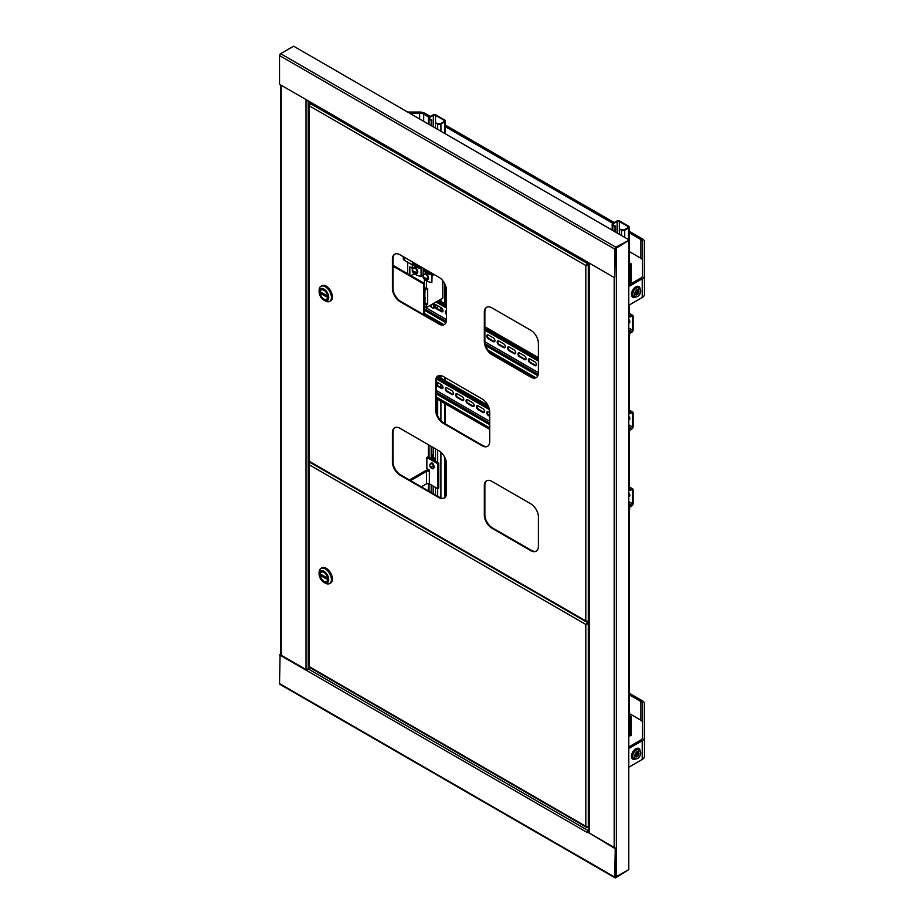 <?xml version="1.0" encoding="UTF-8"?>
<svg xmlns="http://www.w3.org/2000/svg" width="924" height="924" viewBox="0 0 924 924"><rect width="100%" height="100%" fill="white"/><g stroke="black" fill="none" stroke-linecap="round" stroke-linejoin="round"><path stroke-width="1.39" d="M615.338 877.049A1.525 0.878 0 0 0 616.354 876.784L628.782 869.611L628.782 240.344L616.354 247.528L616.354 876.784M309.887 667.613L307.923 668.757A1.525 0.878 120 0 0 306.837 670.628L587.421 832.616A1.525 0.878 -60 0 1 588.507 830.745L588.865 830.537M588.865 831.161L587.964 832.305L615.269 848.07L615.43 877.142L628.782 869.611L615.811 877.719A1.525 0.878 120 0 1 615.049 877.8A1.525 0.878 120 0 1 614.726 877.095L615.269 848.07M306.93 670.062L280.076 654.55L279.533 683.575A1.525 0.878 120 0 0 279.857 684.28L615.049 877.8M587.964 832.305L614.726 848.382M279.533 654.862L306.837 670.628M588.507 262.659L588.507 262.659A1.525 0.878 -60 0 1 587.745 262.739A1.525 0.878 -60 0 1 587.421 262.035L306.837 100.046A1.525 0.878 120 0 0 307.161 100.739L587.745 262.739M614.726 277.801L614.726 249.087A1.525 0.878 -60 0 1 615.811 247.216L628.782 240.344L615.269 248.775L614.726 277.801L587.421 262.035M306.837 100.046L279.533 84.28L279.533 55.567A1.525 0.878 -60 0 1 280.619 53.696L293.589 46.2L628.782 239.72M637.629 289.316A4.377 2.529 -60 0 1 640.309 289.558A4.377 2.529 -60 0 1 640.309 293.127A4.377 2.529 -60 0 1 637.629 296.465A4.377 2.529 -60 0 1 636.07 296.881A4.377 2.529 -60 0 1 634.638 293.693A4.377 2.529 -60 0 1 637.629 289.316M637.167 294.733A2.576 1.49 -60 0 1 636.255 294.975A2.576 1.49 -60 0 1 635.4 293.104A2.576 1.49 -60 0 1 637.167 290.517A2.576 1.49 -60 0 1 638.738 290.656A2.576 1.49 -60 0 1 638.75 292.769A2.576 1.49 -60 0 1 637.167 294.733M407.669 112.058L419.635 112.058A7.646 4.412 180 0 1 425.04 113.352L430.376 116.436M409.575 113.167L419.635 113.167A5.729 3.315 180 0 1 423.689 114.137L429.025 117.209A2.298 1.328 0 0 0 428.355 118.145A2.298 1.328 0 0 0 429.025 119.081L431.185 120.328L431.185 125.641M445.368 125.087L614.183 222.557M629.186 231.219L642.226 238.738A7.646 4.412 180 0 1 644.467 241.857L644.467 275.664A7.646 4.412 180 0 1 642.226 278.782L628.782 286.544M444.698 126.265L612.831 223.331A2.298 1.328 0 0 0 612.162 224.266A2.298 1.328 0 0 0 612.831 225.213L615.003 226.461L615.003 231.762M629.186 232.779L640.875 239.524A5.729 3.315 180 0 1 642.55 241.857L642.55 275.664A5.729 3.315 180 0 1 640.875 277.997L628.782 284.985M629.186 251.501L640.875 258.246A5.729 3.315 180 0 1 642.55 260.591M644.467 275.664L644.467 294.386A7.646 4.412 180 0 1 642.226 297.505L628.782 305.267M637.629 751.281A4.377 2.529 -60 0 1 640.309 751.512A4.377 2.529 -60 0 1 640.309 755.093A4.377 2.529 -60 0 1 637.629 758.431A4.377 2.529 -60 0 1 636.07 758.847A4.377 2.529 -60 0 1 634.638 755.647A4.377 2.529 -60 0 1 637.629 751.281M637.167 756.698A2.576 1.49 -60 0 1 636.255 756.941A2.576 1.49 -60 0 1 635.4 755.058A2.576 1.49 -60 0 1 637.167 752.483A2.576 1.49 -60 0 1 638.738 752.621A2.576 1.49 -60 0 1 638.75 754.723A2.576 1.49 -60 0 1 637.167 756.698M629.186 693.173L642.226 700.704A7.646 4.412 180 0 1 644.467 703.822L644.467 737.618A7.646 4.412 180 0 1 642.226 740.748L628.782 748.498M629.186 694.733L640.875 701.478A5.729 3.315 180 0 1 642.55 703.822L642.55 737.618A5.729 3.315 180 0 1 640.875 739.962L628.782 746.939M629.186 713.467L640.875 720.212A5.729 3.315 180 0 1 642.55 722.545M644.467 737.618L644.467 756.352A7.646 4.412 180 0 1 642.226 759.47L628.782 767.232M588.865 621.991L587.71 622.661L587.71 623.284L588.865 622.614M309.91 667.024L587.71 827.419L588.865 826.749L585.804 826.322L585.804 624.428L587.71 622.661L309.91 462.266L309.321 464.807L309.933 462.254M309.355 667.301L586.648 827.396L587.71 826.795M588.288 827.084L588.288 623.665L585.804 624.428L588.865 623.33M587.756 623.342L588.865 622.707M587.71 623.284L586.347 624.116M308.812 666.539L308.812 463.525L309.863 462.912M585.804 624.428L309.321 464.807L309.321 666.019M327.708 578.978A5.348 3.095 60 0 1 326.599 581.427A5.348 3.095 60 0 1 322.476 579.995A5.348 3.095 60 0 1 320.143 574.613A5.348 3.095 60 0 1 321.252 572.164A5.348 3.095 60 0 1 325.375 573.596A5.348 3.095 60 0 1 327.708 578.978A5.348 3.095 60 0 1 326.599 581.427A5.348 3.095 60 0 1 322.476 579.995A5.348 3.095 60 0 1 320.143 574.613A5.348 3.095 60 0 1 321.252 572.164A5.348 3.095 60 0 1 325.375 573.596A5.348 3.095 60 0 1 327.708 578.978M319.115 574.023A6.803 3.927 60 0 1 323.92 571.24A6.803 3.927 60 0 1 328.736 579.579A6.803 3.927 60 0 1 323.92 582.351A6.803 3.927 60 0 1 319.115 574.023L319.115 572.464A8.72 5.036 -120 0 1 320.917 568.468A8.72 5.036 -120 0 1 327.627 570.801A8.72 5.036 -120 0 1 331.439 579.579A8.72 5.036 -120 0 1 329.637 583.564A8.72 5.036 -120 0 1 325.271 583.136L323.92 582.351M329.637 583.564L330.446 583.102A8.72 5.036 -120 0 0 332.247 579.105A8.72 5.036 -120 0 0 328.447 570.339A8.72 5.036 -120 0 0 321.725 568.006L320.917 568.468M321.748 567.902A8.79 5.082 60 0 1 321.795 567.867A8.79 5.082 60 0 1 328.574 570.223A8.79 5.082 60 0 1 332.409 579.071A8.79 5.082 60 0 1 330.584 583.102A8.79 5.082 60 0 1 330.538 583.136M321.148 568.329A8.79 5.082 60 0 1 321.691 567.937A8.79 5.082 60 0 1 328.47 570.293A8.79 5.082 60 0 1 332.305 579.14A8.79 5.082 60 0 1 330.48 583.159A8.79 5.082 60 0 1 329.868 583.437M321.437 574.647L321.437 576.079L326.415 578.955L326.415 577.512L321.437 574.647M321.437 576.079L322.684 575.363M588.865 263.028L587.71 263.698L587.71 264.322L588.865 263.663M309.91 461.642L587.71 622.037L588.865 621.367L585.804 620.928L585.804 265.477L587.71 263.698L309.91 103.315L309.321 105.844L310.753 102.818M309.355 461.919L586.648 622.014L587.71 621.413M486.821 307.161A10.707 6.179 -120 0 0 484.869 311.885L484.869 341.233A10.707 6.179 -120 0 0 492.434 354.342L531.358 376.807A10.707 6.179 -120 0 0 536.44 377.489M394.918 254.088A10.707 6.179 -120 0 0 392.966 258.824L392.966 288.161A10.707 6.179 -120 0 0 400.531 301.27L439.454 323.747A10.707 6.179 -120 0 0 444.525 324.428M394.918 427.639A10.707 6.179 -120 0 0 392.966 432.374L392.966 461.711A10.707 6.179 -120 0 0 400.531 474.821L439.454 497.297A10.707 6.179 -120 0 0 444.525 497.967M438.161 375.825A10.707 6.179 -120 0 0 436.209 380.561L436.209 409.898A10.707 6.179 -120 0 0 443.786 423.007L482.709 445.483A10.707 6.179 -120 0 0 487.78 446.153M486.821 480.699A10.707 6.179 -120 0 0 484.869 485.435L484.869 514.772A10.707 6.179 -120 0 0 492.434 527.881L531.358 550.357A10.707 6.179 -120 0 0 536.44 551.027M484.326 312.197L484.326 341.545A10.707 6.179 -120 0 0 491.891 354.654L530.826 377.119A10.707 6.179 -120 0 0 536.174 377.65A10.707 6.179 -120 0 0 538.392 372.753L538.392 343.416A10.707 6.179 -120 0 0 530.826 330.307L491.891 307.831A10.707 6.179 -120 0 0 486.544 307.299A10.707 6.179 -120 0 0 484.326 312.197L484.869 311.885M392.423 259.136L392.423 288.473A10.707 6.179 -120 0 0 399.988 301.582L438.912 324.058A10.707 6.179 -120 0 0 444.271 324.59A10.707 6.179 -120 0 0 446.488 319.692L446.488 290.355A10.707 6.179 -120 0 0 438.912 277.246L399.988 254.77A10.707 6.179 -120 0 0 394.64 254.239A10.707 6.179 -120 0 0 392.423 259.136L392.966 258.824M392.423 432.686L392.423 462.023A10.707 6.179 -120 0 0 399.988 475.132L438.912 497.609A10.707 6.179 -120 0 0 444.271 498.14A10.707 6.179 -120 0 0 446.488 493.243L446.488 463.894A10.707 6.179 -120 0 0 438.912 450.785L399.988 428.309A10.707 6.179 -120 0 0 394.64 427.789A10.707 6.179 -120 0 0 392.423 432.686L392.966 432.374M435.666 380.873L435.666 410.21A10.707 6.179 -120 0 0 443.243 423.319L482.166 445.795A10.707 6.179 -120 0 0 487.514 446.327A10.707 6.179 -120 0 0 489.732 441.418L489.732 412.081A10.707 6.179 -120 0 0 482.166 398.972L443.243 376.495A10.707 6.179 -120 0 0 437.884 375.964A10.707 6.179 -120 0 0 435.666 380.873L436.209 380.561M484.326 485.747L484.326 515.084A10.707 6.179 -120 0 0 491.891 528.193L530.826 550.669A10.707 6.179 -120 0 0 536.174 551.201A10.707 6.179 -120 0 0 538.392 546.303L538.392 516.955A10.707 6.179 -120 0 0 530.826 503.846L491.891 481.381A10.707 6.179 -120 0 0 486.544 480.85A10.707 6.179 -120 0 0 484.326 485.747L484.869 485.435M588.288 621.702L588.288 264.703L585.804 265.477L588.865 264.368M587.756 264.391L588.865 263.744M587.71 264.322L586.347 265.165M308.812 461.145L308.812 104.574L309.863 103.962M585.804 265.477L309.321 105.844L309.321 460.637M327.708 296.812A5.348 3.095 60 0 1 326.599 299.261A5.348 3.095 60 0 1 322.476 297.828A5.348 3.095 60 0 1 320.143 292.446A5.348 3.095 60 0 1 321.252 289.997A5.348 3.095 60 0 1 325.375 291.43A5.348 3.095 60 0 1 327.708 296.812A5.348 3.095 60 0 1 326.599 299.261A5.348 3.095 60 0 1 322.476 297.828A5.348 3.095 60 0 1 320.143 292.446A5.348 3.095 60 0 1 321.252 289.997A5.348 3.095 60 0 1 325.375 291.43A5.348 3.095 60 0 1 327.708 296.812M319.115 291.845A6.803 3.927 60 0 1 323.92 289.073A6.803 3.927 60 0 1 328.736 297.401A6.803 3.927 60 0 1 323.92 300.184A6.803 3.927 60 0 1 319.115 291.845L319.115 290.286A8.72 5.036 -120 0 1 320.917 286.301A8.72 5.036 -120 0 1 327.627 288.635A8.72 5.036 -120 0 1 331.439 297.401A8.72 5.036 -120 0 1 329.637 301.397A8.72 5.036 -120 0 1 325.271 300.958L323.92 300.184M329.637 301.397L330.446 300.924A8.72 5.036 -120 0 0 332.247 296.939A8.72 5.036 -120 0 0 328.447 288.161A8.72 5.036 -120 0 0 321.725 285.828L320.917 286.301M321.748 285.735A8.79 5.082 60 0 1 321.795 285.701A8.79 5.082 60 0 1 328.574 288.057A8.79 5.082 60 0 1 332.409 296.904A8.79 5.082 60 0 1 330.584 300.935A8.79 5.082 60 0 1 330.538 300.958L330.48 300.993A8.79 5.082 60 0 1 329.868 301.259M321.148 286.163A8.79 5.082 60 0 1 321.691 285.77A8.79 5.082 60 0 1 328.47 288.115A8.79 5.082 60 0 1 332.305 296.974A8.79 5.082 60 0 1 330.48 300.993M321.437 292.469L321.437 293.913L326.415 296.777L326.415 295.345L321.437 292.469M321.437 293.913L322.684 293.197M619.323 234.257L619.323 228.956L622.025 229.891A1.525 0.878 0 0 0 624.185 229.891L627.974 227.708A1.525 0.878 0 0 0 628.424 227.085A1.525 0.878 0 0 0 627.974 226.461L619.323 221.46L619.323 228.956L621.482 230.203A2.298 1.328 0 0 0 624.728 230.203L628.516 228.02A2.298 1.328 0 0 0 629.186 227.085A2.298 1.328 0 0 0 628.516 226.149L619.865 221.148A2.298 1.328 0 0 0 616.62 221.148L612.831 223.331M628.782 736.613A2.298 1.328 0 0 0 629.186 735.862L629.186 509.794M619.323 221.46A1.525 0.878 0 0 0 617.163 221.46L613.374 223.643A1.525 0.878 0 0 0 612.924 224.266A1.525 0.878 0 0 0 613.374 224.89L615.534 226.149L615.534 232.074M621.76 229.741A4.204 2.425 60 0 1 623.7 230.076M435.504 128.136L435.504 122.834L438.207 123.77A1.525 0.878 0 0 0 440.378 123.77L444.155 121.575A1.525 0.878 0 0 0 444.606 120.952A1.525 0.878 0 0 0 444.155 120.328L435.504 115.338L435.504 122.834L437.676 124.082A2.298 1.328 0 0 0 440.91 124.082L444.698 121.887A2.298 1.328 0 0 0 445.368 120.952A2.298 1.328 0 0 0 444.698 120.016L436.047 115.026A2.298 1.328 0 0 0 432.802 115.026L429.025 117.209M435.504 115.338A1.525 0.878 0 0 0 433.344 115.338L429.568 117.521A1.525 0.878 0 0 0 429.117 118.145A1.525 0.878 0 0 0 429.568 118.769L431.727 120.016L431.727 125.953M431.185 446.327L431.185 458.685M431.185 484.904L431.185 492.515M431.727 446.639L431.727 458.997M431.727 485.216L431.727 492.827M437.941 123.608A4.204 2.425 60 0 1 439.893 123.955M435.504 305.255L435.504 306.225M435.504 448.821L435.504 461.18M435.504 487.398L435.504 495.021M631.219 716.504L631.219 735.238L630.133 735.862L630.133 717.128L631.219 716.504L629.186 715.338M630.133 717.128L629.186 716.585M630.133 735.862L629.186 735.308M629.186 263.987L630.133 264.541L631.219 263.918L631.219 282.64L630.133 283.264L629.186 282.721M630.133 264.541L630.133 283.264M629.186 262.739L631.219 263.918M433.079 457.276L433.079 454.781L432.317 455.22A1.987 1.143 0 0 0 431.739 456.029A1.987 1.143 0 0 0 432.317 456.849L435.504 458.685M433.079 454.781L431.727 454.319M431.727 457.75L435.504 459.933M433.587 465.072A1.906 1.109 -120 0 0 432.27 463.051A1.906 1.109 -120 0 0 431.312 462.959A1.906 1.109 -120 0 0 430.942 463.536A2.68 1.548 -120 0 0 430.746 463.686M432.016 462.936A1.906 1.109 -120 0 0 431.993 463.213L431.993 463.548M429.348 483.841L429.348 470.108L426.853 468.676L426.853 457.438L437.676 463.675L437.676 488.646L429.348 483.841A1.987 1.143 0 0 0 426.53 483.841L421.344 486.844M429.348 470.304A3.523 2.033 0 0 0 425.456 470.732L409.447 479.972M429.348 471.356A1.987 1.143 0 0 0 426.53 471.356L410.533 480.596M426.853 457.438L427.939 456.814L438.75 463.051L438.75 488.022L437.676 488.646L437.676 496.269M437.676 463.675L438.75 463.051M431.843 468.353A1.906 1.109 -120 0 0 433.217 468.768A1.906 1.109 -120 0 0 433.587 468.191A2.68 1.548 -120 0 0 433.841 465.557A2.68 1.548 -120 0 0 431.543 463.432A2.68 1.548 -120 0 0 430.931 463.548L430.526 463.779A2.68 1.548 -120 0 0 430.11 464.264A3.061 3.061 0 0 0 429.926 466.123A3.049 0.959 163.5 0 0 430.7 466.528A3.049 0.959 163.5 0 0 433.402 466.112A2.599 1.502 60 0 1 433.529 466.528L432.293 466.401M432.444 468.514A2.68 1.548 -120 0 0 432.571 468.526A2.68 1.548 -120 0 0 432.594 468.537A2.68 1.548 -120 0 0 433.206 468.41A2.68 1.548 -120 0 0 433.437 465.788A2.68 1.548 -120 0 0 431.15 463.663A2.68 1.548 -120 0 0 430.526 463.779M430.064 466.331A3.049 0.959 -16.5 0 0 430.064 466.585A3.049 0.959 -16.5 0 0 430.815 466.943A3.049 0.959 -16.5 0 0 433.529 466.528M436.209 385.389A2.298 1.328 -120 0 0 436.532 385.62L441.406 388.427A2.298 1.328 -120 0 0 442.55 388.542A2.298 1.328 -120 0 0 443.023 387.491A2.298 1.328 -120 0 0 441.406 384.684L436.532 381.866A2.298 1.328 -120 0 0 436.209 381.716M453.407 393.485A2.298 1.328 -120 0 0 451.778 390.667L446.916 387.861A2.298 1.328 -120 0 0 445.772 387.745A2.298 1.328 -120 0 0 445.414 389.582A2.298 1.328 -120 0 0 446.916 391.603L451.778 394.421A2.298 1.328 -120 0 0 452.933 394.536A2.298 1.328 -120 0 0 453.407 393.485M463.779 399.468A2.298 1.328 -120 0 0 462.162 396.662L457.299 393.855A2.298 1.328 -120 0 0 456.144 393.739A2.298 1.328 -120 0 0 455.798 395.576A2.298 1.328 -120 0 0 457.299 397.597L462.162 400.415A2.298 1.328 -120 0 0 463.305 400.519A2.298 1.328 -120 0 0 463.779 399.468M474.162 405.463A2.298 1.328 -120 0 0 472.545 402.656L467.671 399.849A2.298 1.328 -120 0 0 466.528 399.734A2.298 1.328 -120 0 0 466.181 401.57A2.298 1.328 -120 0 0 467.671 403.592L472.545 406.398A2.298 1.328 -120 0 0 473.689 406.514A2.298 1.328 -120 0 0 474.162 405.463M484.546 411.457A2.298 1.328 -120 0 0 482.917 408.651L478.054 405.844A2.298 1.328 -120 0 0 476.911 405.728A2.298 1.328 -120 0 0 476.553 407.565A2.298 1.328 -120 0 0 478.054 409.586L482.917 412.393A2.298 1.328 -120 0 0 484.072 412.508A2.298 1.328 -120 0 0 484.546 411.457M628.782 496.5A2.298 1.328 -120 0 0 629.394 496.407A2.298 1.328 -120 0 0 629.868 495.356A2.298 1.328 -120 0 0 628.782 492.966M628.782 487.248L629.591 487.71L629.591 489.27A1.143 0.658 120 0 0 630.411 489.743L631.762 488.958A1.906 1.109 -60 0 1 632.709 488.865A1.906 1.109 -60 0 1 633.113 489.743L633.113 503.476A1.906 1.109 -60 0 1 631.762 505.821L630.411 506.595A1.143 0.658 120 0 0 629.591 508.004L629.591 509.563L629.059 509.875L629.059 508.316A1.906 1.109 -60 0 1 630.411 505.971L631.762 505.197A1.143 0.658 120 0 0 632.57 503.788L632.57 490.055A1.143 0.658 120 0 0 631.762 489.581L630.411 490.367A1.906 1.109 -60 0 1 629.452 490.459A1.906 1.109 -60 0 1 629.059 489.581L629.591 487.71L631.762 488.958M437.941 377.061L488.299 406.133M436.209 384.511A2.298 1.328 -120 0 0 437.075 385.308L441.938 388.115A2.298 1.328 -120 0 0 442.792 388.323M446.073 387.653A2.298 1.328 -120 0 0 446.038 389.524A2.298 1.328 -120 0 0 447.459 391.291L452.321 394.109A2.298 1.328 -120 0 0 453.164 394.317M456.456 393.647A2.298 1.328 -120 0 0 456.421 395.518A2.298 1.328 -120 0 0 457.842 397.285L462.705 400.104A2.298 1.328 -120 0 0 463.548 400.311M466.828 399.63A2.298 1.328 -120 0 0 466.805 401.513A2.298 1.328 -120 0 0 468.214 403.28L473.088 406.086A2.298 1.328 -120 0 0 473.931 406.306M477.211 405.624A2.298 1.328 -120 0 0 477.188 407.507A2.298 1.328 -120 0 0 478.597 409.274L483.46 412.081A2.298 1.328 -120 0 0 484.303 412.3M487.595 411.619A2.298 1.328 -120 0 0 487.56 413.49A2.298 1.328 -120 0 0 488.981 415.269L489.732 415.708M628.782 495.98A2.298 1.328 -120 0 0 629.625 496.2M436.209 398.533L489.732 429.441M489.732 412.578L488.438 411.838A2.298 1.328 -120 0 0 487.294 411.723A2.298 1.328 -120 0 0 486.936 413.559A2.298 1.328 -120 0 0 488.438 415.581L489.732 416.331M437.399 377.373L488.657 406.964M433.495 307.461A2.68 1.548 -120 0 0 433.714 307.369A2.68 1.548 -120 0 0 434.095 306.964A2.68 1.548 -120 0 0 433.241 303.615M431.265 306.976A3.049 0.866 -42 0 1 430.919 306.895A3.061 3.061 0 0 0 432.686 307.715A2.68 1.548 -120 0 0 433.31 307.6A2.68 1.548 -120 0 0 433.691 307.195A2.68 1.548 -120 0 0 432.848 303.846M431.6 304.562A3.049 0.866 138 0 0 430.723 305.763A3.049 0.866 138 0 0 430.596 306.537A3.049 0.866 138 0 0 430.827 306.653M432.709 303.927A2.599 1.502 60 0 1 432.79 304.031A3.049 0.866 -42 0 0 431.011 306.087A3.049 0.866 -42 0 0 430.919 306.895M431.854 304.932L432.247 304.192M431.866 307.507A3.442 1.987 -120 0 0 432.755 308.05A3.442 1.987 -120 0 0 434.095 308.038A3.442 1.987 -120 0 0 433.645 303.384M434.292 307.888A3.442 1.987 -120 0 0 434.523 307.784A3.442 1.987 -120 0 0 434.072 303.141M435.112 307.034A2.298 1.328 -120 0 0 436.532 308.835L441.406 311.642A2.298 1.328 -120 0 0 442.55 311.758A2.298 1.328 -120 0 0 443.023 310.707A2.298 1.328 -120 0 0 441.406 307.888L436.532 305.082A2.298 1.328 -120 0 0 435.389 304.966A2.298 1.328 -120 0 0 435.112 305.243M494.929 340.667A2.298 1.328 -120 0 0 493.301 337.861L488.438 335.054A2.298 1.328 -120 0 0 487.294 334.938A2.298 1.328 -120 0 0 486.936 336.775A2.298 1.328 -120 0 0 488.438 338.796L493.301 341.603A2.298 1.328 -120 0 0 494.444 341.718A2.298 1.328 -120 0 0 494.929 340.667M505.301 346.662A2.298 1.328 -120 0 0 503.684 343.855L498.821 341.037A2.298 1.328 -120 0 0 497.666 340.933A2.298 1.328 -120 0 0 497.32 342.769A2.298 1.328 -120 0 0 498.821 344.791L503.684 347.597A2.298 1.328 -120 0 0 504.827 347.713A2.298 1.328 -120 0 0 505.301 346.662M515.684 352.656A2.298 1.328 -120 0 0 514.067 349.849L509.193 347.031A2.298 1.328 -120 0 0 508.05 346.916A2.298 1.328 -120 0 0 507.703 348.764A2.298 1.328 -120 0 0 509.193 350.785L514.067 353.592A2.298 1.328 -120 0 0 515.211 353.707A2.298 1.328 -120 0 0 515.684 352.656M526.068 358.651A2.298 1.328 -120 0 0 524.439 355.832L519.577 353.026A2.298 1.328 -120 0 0 518.433 352.91A2.298 1.328 -120 0 0 518.075 354.747A2.298 1.328 -120 0 0 519.577 356.768L524.439 359.586A2.298 1.328 -120 0 0 525.594 359.702A2.298 1.328 -120 0 0 526.068 358.651M536.44 364.633A2.298 1.328 -120 0 0 534.823 361.827L529.96 359.02A2.298 1.328 -120 0 0 528.805 358.905A2.298 1.328 -120 0 0 528.459 360.741A2.298 1.328 -120 0 0 529.96 362.762L534.823 365.581A2.298 1.328 -120 0 0 535.966 365.685A2.298 1.328 -120 0 0 536.44 364.633M628.782 419.715A2.298 1.328 -120 0 0 629.394 419.623A2.298 1.328 -120 0 0 629.868 418.572A2.298 1.328 -120 0 0 628.782 416.181M628.782 410.464L629.591 410.926L629.591 412.485A1.143 0.658 120 0 0 630.411 412.959L631.762 412.173A1.906 1.109 -60 0 1 632.709 412.081A1.906 1.109 -60 0 1 633.113 412.959L633.113 426.692A1.906 1.109 -60 0 1 631.762 429.036L630.411 429.81A1.143 0.658 120 0 0 629.591 431.219L629.059 433.09L629.059 431.531A1.906 1.109 -60 0 1 630.411 429.186L631.762 428.413A1.143 0.658 120 0 0 632.57 427.003L632.57 413.271A1.143 0.658 120 0 0 631.762 412.797L630.411 413.582A1.906 1.109 -60 0 1 629.452 413.675A1.906 1.109 -60 0 1 629.059 412.797L629.591 410.926L631.762 412.173M438.484 300.589L446.488 305.209M484.869 327.373L538.392 358.269M435.689 304.874A2.298 1.328 -120 0 0 435.666 306.745A2.298 1.328 -120 0 0 437.075 308.524L441.938 311.33A2.298 1.328 -120 0 0 442.792 311.538M446.073 310.868A2.298 1.328 -120 0 0 446.488 313.571M487.595 334.834A2.298 1.328 -120 0 0 487.56 336.706A2.298 1.328 -120 0 0 488.981 338.484L493.843 341.291A2.298 1.328 -120 0 0 494.687 341.51M497.978 340.829A2.298 1.328 -120 0 0 497.944 342.7A2.298 1.328 -120 0 0 499.353 344.479L504.227 347.285A2.298 1.328 -120 0 0 505.07 347.493M508.35 346.823A2.298 1.328 -120 0 0 508.327 348.695A2.298 1.328 -120 0 0 509.736 350.473L514.599 353.28A2.298 1.328 -120 0 0 515.442 353.488M518.734 352.818A2.298 1.328 -120 0 0 518.699 354.689A2.298 1.328 -120 0 0 520.12 356.456L524.982 359.274A2.298 1.328 -120 0 0 525.825 359.482M529.117 358.812A2.298 1.328 -120 0 0 529.082 360.683A2.298 1.328 -120 0 0 530.503 362.451L535.366 365.269A2.298 1.328 -120 0 0 536.209 365.477M628.782 419.196A2.298 1.328 -120 0 0 629.625 419.415M424.428 314.945L440.725 324.359M491.164 353.476L532.628 377.419M446.488 310.891A2.298 1.328 -120 0 0 445.772 310.961A2.298 1.328 -120 0 0 446.488 314.507M437.941 300.901L446.488 305.832M484.869 327.997L538.392 358.893M440.609 375.525L436.682 377.789M439.558 323.689L438.912 324.058M425.075 304.088L426.588 304.955L426.588 307.461L424.428 306.214M425.075 302.841L427.673 304.331L427.673 288.727L426.588 289.351L425.075 288.484M427.673 304.331L426.588 304.955M442.804 280.734L442.804 298.094L426.588 307.461M426.588 280.884L426.588 289.351M407.669 273.747L407.669 262.197L412.3 264.865L404.319 260.268A3.523 2.033 180 0 1 403.28 258.824L403.28 256.664M412.3 268.307L409.829 266.874L409.829 274.994M424.428 315.072L424.428 279.337M414.287 273.677L410.914 275.618M424.532 296.974L424.532 295.969M423.111 276.103L421.286 275.052M429.937 272.823L429.937 273.804M431.023 273.077L431.023 274.07M424.428 296.951A11.515 6.653 180 0 0 425.075 297.066L424.832 305.382A12.439 7.184 180 0 1 424.428 305.313M425.075 297.066L424.832 305.382M423.111 269.727L423.111 277.535A12.439 7.184 0 0 0 431.866 282.594L432.109 274.278A11.515 6.653 0 0 1 423.989 269.6L423.111 269.727A12.439 7.184 0 0 0 431.866 274.786L432.109 274.278M431.866 282.594L431.866 274.786M424.428 287.583A11.515 6.653 180 0 0 425.075 287.699L424.832 296.015A12.439 7.184 180 0 1 424.428 295.946M425.075 287.699L424.832 296.015M427.673 279.764A3.246 1.871 -120 0 0 427.939 279.649A3.246 1.871 -120 0 0 428.609 278.274A3.246 1.871 -120 0 0 427.246 274.948A3.246 1.871 -120 0 0 424.693 274.024A3.246 1.871 -120 0 0 424.463 274.197M425.721 279.706A3.246 1.871 -120 0 0 426.749 280.088A3.246 1.871 -120 0 0 427.454 279.937A3.246 1.871 -120 0 0 428.124 278.563A3.246 1.871 -120 0 0 425.929 274.532A3.246 1.871 -120 0 0 424.208 274.301A3.246 1.871 -120 0 0 423.723 274.844A3.65 3.65 0 0 0 423.388 275.906A3.638 2.195 -177.8 0 1 423.481 275.583M423.388 276.299A3.638 2.195 2.2 0 0 423.365 276.68A3.638 2.195 2.2 0 0 424.428 278.17A3.638 2.195 2.2 0 0 427.858 278.84A3.13 1.802 60 0 0 427.881 278.343A3.638 2.195 -177.8 0 1 424.439 277.674A3.638 2.195 -177.8 0 1 423.388 275.906M432.109 275.698L433.495 274.902A1.906 1.109 -120 0 0 433.864 274.324M427.858 278.84L427.142 278.39M431.866 273.169L431.866 273.227A12.439 7.184 0 0 1 423.111 268.168L423.111 268.11M412.3 263.49L412.3 271.298A12.439 7.184 0 0 0 421.055 276.345L421.286 268.029A11.515 6.653 0 0 1 413.178 263.352L412.3 263.49A12.439 7.184 0 0 0 421.055 268.549L421.286 268.029M421.055 276.345L421.055 268.549M421.055 266.99L421.055 266.99A12.439 7.184 0 0 1 412.3 261.931L412.3 261.873M425.721 270.351A3.246 1.871 -120 0 0 426.749 270.72A3.246 1.871 -120 0 0 427.408 270.593M416.863 273.516A3.246 1.871 -120 0 0 417.128 273.412A3.246 1.871 -120 0 0 417.798 272.037A3.246 1.871 -120 0 0 416.435 268.699A3.246 1.871 -120 0 0 413.883 267.775A3.246 1.871 -120 0 0 413.652 267.948M414.911 273.469A3.246 1.871 -120 0 0 415.939 273.839A3.246 1.871 -120 0 0 416.643 273.689A3.246 1.871 -120 0 0 417.313 272.314A3.246 1.871 -120 0 0 415.119 268.283A3.246 1.871 -120 0 0 413.386 268.064A3.246 1.871 -120 0 0 412.913 268.595A3.65 3.65 0 0 0 412.578 269.669A3.638 2.195 -177.8 0 1 412.67 269.346M412.578 270.051A3.638 2.195 2.2 0 0 412.554 270.432A3.638 2.195 2.2 0 0 413.617 271.922A3.638 2.195 2.2 0 0 417.047 272.592A3.13 1.802 60 0 0 417.059 272.106A3.638 2.195 -177.8 0 1 413.629 271.437A3.638 2.195 -177.8 0 1 412.578 269.669M417.047 272.592L416.331 272.141M414.911 264.102A3.246 1.871 -120 0 0 415.939 264.472A3.246 1.871 -120 0 0 416.597 264.356M423.619 314.599L423.619 283.887L392.966 266.193M392.966 265.257L424.428 283.425L423.619 283.887M628.782 322.95A2.298 1.328 -120 0 0 629.394 322.869A2.298 1.328 -120 0 0 629.868 321.818A2.298 1.328 -120 0 0 628.782 319.427M628.782 313.698L629.591 315.731A1.143 0.658 120 0 0 630.411 316.193L631.762 315.419A1.906 1.109 -60 0 1 632.709 315.315A1.906 1.109 -60 0 1 633.113 316.193L633.113 329.926A1.906 1.109 -60 0 1 631.762 332.27L630.411 333.056A1.143 0.658 120 0 0 629.591 334.453L629.591 336.013L629.059 336.324L629.059 334.765A1.906 1.109 -60 0 1 630.411 332.421L631.762 331.647A1.143 0.658 120 0 0 632.57 330.238L632.57 316.505A1.143 0.658 120 0 0 631.762 316.043L630.411 316.817A1.906 1.109 -60 0 1 629.452 316.909A1.906 1.109 -60 0 1 629.059 316.043L629.591 314.172L631.762 315.419M628.782 322.441A2.298 1.328 -120 0 0 629.625 322.649M281.162 85.216L281.162 655.174M306.029 99.573L306.029 669.53M308.189 101.34L308.189 668.595M614.183 847.447L614.183 277.489M589.316 833.09L589.316 263.132M307.923 668.757L588.507 830.745M279.533 683.575L614.726 877.095M615.811 247.216L280.619 53.696M614.726 249.087L279.533 55.567M640.309 289.558L639.431 288.311A5.036 2.911 120 0 0 636.347 288.045A5.036 2.911 120 0 0 632.79 294.213A5.036 2.911 120 0 0 634.557 296.743L636.07 296.881M640.136 289.316A6.11 3.534 120 0 0 635.793 286.867A6.11 3.534 120 0 0 631.485 294.34A6.11 3.534 120 0 0 635.781 296.858M635.631 294.664A3.234 1.871 120 0 0 635.885 294.537A3.234 1.871 120 0 0 638.172 290.563A3.234 1.871 120 0 0 638.161 290.286M642.226 278.782L642.226 297.505M419.635 113.167L419.635 118.965M423.689 114.137L423.689 121.31M640.875 239.524L640.875 258.246M640.309 751.512L639.431 750.276A5.036 2.911 120 0 0 636.347 749.999A5.036 2.911 120 0 0 632.79 756.167A5.036 2.911 120 0 0 634.557 758.708L636.07 758.847M640.136 751.281A6.11 3.534 120 0 0 635.793 748.821A6.11 3.534 120 0 0 631.485 756.306A6.11 3.534 120 0 0 635.781 758.812M635.631 756.617A3.234 1.871 120 0 0 635.885 756.49A3.234 1.871 120 0 0 638.172 752.529A3.234 1.871 120 0 0 638.161 752.251M642.226 740.748L642.226 759.47M640.875 701.478L640.875 720.212M612.831 225.213L612.831 230.515M613.374 223.643L613.374 224.89M617.163 221.46L617.163 233.01M627.974 226.461L627.974 227.708M621.482 230.203L621.482 235.505M624.728 230.203L624.728 237.376M628.516 228.02L628.516 239.57M429.025 119.081L429.025 124.394M429.025 445.079L429.025 457.438M429.025 483.691L429.025 491.268M429.568 117.521L429.568 118.769M433.344 115.338L433.344 126.888M433.344 447.574L433.344 457.438M433.344 486.151L433.344 493.774M444.155 120.328L444.155 121.575M437.676 124.082L437.676 129.383M437.676 305.74L437.676 308.859M437.676 382.524L437.676 385.643M437.676 399.376L437.676 415.904M437.676 450.069L437.676 462.427M440.91 124.082L440.91 131.254M440.91 299.18L440.91 301.351M440.91 307.611L440.91 310.73M440.91 375.583L440.91 378.135M440.91 384.396L440.91 387.514M440.91 401.259L440.91 420.697M440.91 452.252L440.91 497.978M444.698 121.887L444.698 133.437M444.698 283.68L444.698 303.534M444.698 377.339L444.698 380.318M444.698 403.442L444.698 423.538M444.698 457.23L444.698 497.84M432.317 456.849L432.317 455.22M426.53 483.841L426.53 471.356M629.591 489.27L630.411 489.743M436.209 396.974L489.732 427.881M436.209 393.855L489.732 424.751M628.782 505.035L630.411 505.971M436.209 392.296L489.732 423.192M628.782 503.476L631.762 505.197M436.209 390.425L489.732 421.321M628.782 501.605L632.57 503.788M631.762 489.581L632.57 490.055M436.486 378.401L489.293 408.893M629.591 412.485L630.411 412.959M424.428 313.386L443.924 324.647M487.976 350.069L535.828 377.708M424.428 310.268L445.922 322.672M485.678 345.634L537.826 375.733M628.782 428.251L630.411 429.186M424.428 308.708L446.327 321.356M485.158 343.763L538.242 374.416M628.782 426.692L631.762 428.413M424.428 306.837L446.488 319.565M484.881 341.741L538.392 372.626M628.782 424.821L632.57 427.003M631.762 412.797L632.57 413.271M436.59 301.686L446.488 307.392M484.869 329.556L538.392 360.452M404.319 257.265L404.319 260.268M415.13 264.899L415.13 265.638M629.591 315.731L630.411 316.193M628.782 331.485L630.411 332.421M628.782 329.926L631.762 331.647M628.782 328.055L632.57 330.238M631.762 316.043L632.57 316.505M280.711 84.962L280.711 654.92M588.865 832.836L588.865 262.878M634.673 294.837C635.931 294.502 637.006 292.827 637.883 289.824M634.673 756.802C635.931 756.467 637.006 754.793 637.883 751.778M629.186 227.085L629.186 284.754M629.186 305.036L629.186 313.282M629.186 319.9L629.186 322.615M629.186 336.255L629.186 410.048M629.186 416.655L629.186 419.369M629.186 433.01L629.186 486.833M629.186 493.439L629.186 496.153M612.162 224.266L612.162 230.122M445.368 120.952L445.368 133.83M445.368 285.146L445.368 303.915M445.368 377.731L445.368 380.711M445.368 403.823L445.368 423.931M445.368 458.697L445.368 497.158M428.355 118.145L428.355 124.001M428.355 444.687L428.355 457.045M428.355 469.531L428.355 470.154M428.355 483.529L428.355 490.887M430.064 466.585A3.061 3.061 0 0 0 432.571 468.526M438.507 376.738L487.86 405.232M628.782 486.602L632.709 488.865M436.347 378.979L489.466 409.644M628.782 490.078L629.452 490.459M430.064 305.451A3.061 3.061 0 0 0 430.596 306.537M439.039 300.265L446.488 304.562M484.869 326.726L538.392 357.623M628.782 409.817L632.709 412.081M436.036 302.009L446.488 308.038M484.869 330.203L538.392 361.099M628.782 413.294L629.452 413.675M423.365 276.68A3.65 3.65 0 0 0 426.749 280.088M423.608 268.399A3.65 3.65 0 0 0 426.749 270.72M418.791 266.493L417.752 267.082M412.554 270.432A3.65 3.65 0 0 0 415.939 273.839M412.797 262.162A3.65 3.65 0 0 0 415.939 264.472M628.782 313.051L632.709 315.315M628.782 316.528L629.452 316.909"/></g></svg>
